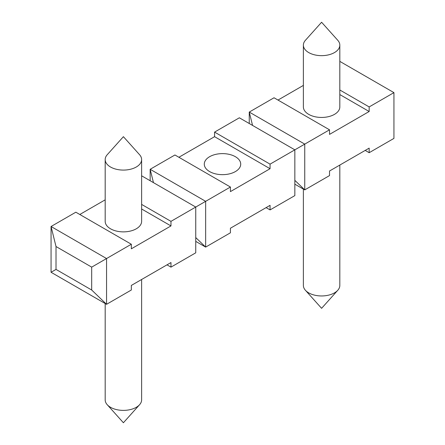 <?xml version="1.0" encoding="UTF-8"?>
<svg xmlns="http://www.w3.org/2000/svg" width="445" height="445" viewBox="0 0 445 445"><rect width="100%" height="100%" fill="white"/><g stroke="black" fill="none" stroke-linecap="round" stroke-linejoin="round"><path stroke-width="0.67" d="M209.617 156.701A18.217 10.519 180 0 1 229.47 154.421A18.217 10.519 180 0 1 240.717 164.144A18.217 10.519 180 0 1 235.383 171.581A18.217 10.519 180 0 1 215.53 173.862A18.217 10.519 180 0 1 204.283 164.144A18.217 10.519 180 0 1 209.617 156.701M167.003 264.836L170.969 267.128L195.744 252.821L195.744 207.053L230.427 187.028L230.427 191.606L270.065 168.716L270.065 164.144L304.753 144.119L304.753 189.887L294.84 180.353M178.896 157.274L214.573 136.676L270.065 168.716M252.56 125.429L249.256 112.079L304.753 144.119L329.528 129.812L329.528 134.39L369.166 111.506L369.166 106.928L393.942 92.627L393.942 138.395L369.166 152.702L369.166 148.124L329.528 171.008L329.528 175.586L304.753 189.887L294.84 184.169M141.621 279.493L141.621 399.866A18.217 10.519 180 0 1 139.585 404.7A18.217 10.519 180 0 1 125.98 410.279A18.217 10.519 180 0 1 107.223 404.7A18.217 10.519 180 0 1 105.181 399.866L105.181 303.523M136.287 167.003A18.217 10.519 -0 0 0 141.621 159.566A18.217 10.519 -0 0 0 139.585 154.727L123.404 136.676L107.223 154.727A18.217 10.519 -0 0 0 105.181 159.566A18.217 10.519 -0 0 0 110.521 167.003A18.217 10.519 -0 0 0 136.287 167.003M141.621 159.566L141.621 221.354A18.217 10.519 180 0 1 136.287 228.791A18.217 10.519 180 0 1 116.429 231.072A18.217 10.519 180 0 1 105.181 221.354L105.181 159.566M339.819 165.067L339.819 285.434A18.217 10.519 180 0 1 337.777 290.274A18.217 10.519 180 0 1 324.177 295.847A18.217 10.519 180 0 1 305.415 290.274A18.217 10.519 180 0 1 303.379 285.434L303.379 189.097M334.479 52.571A18.217 10.519 -0 0 0 339.819 45.134A18.217 10.519 -0 0 0 337.777 40.3L321.596 22.25L305.415 40.3A18.217 10.519 -0 0 0 303.379 45.134A18.217 10.519 -0 0 0 308.713 52.571A18.217 10.519 -0 0 0 334.479 52.571M339.819 45.134L339.819 106.928A18.217 10.519 180 0 1 334.479 114.365A18.217 10.519 180 0 1 314.626 116.646A18.217 10.519 180 0 1 303.379 106.928L303.379 45.134M131.331 244.238L75.834 212.198L51.058 226.505L51.058 272.273L56.014 269.414L56.014 246.53L51.058 226.505L106.555 258.545L106.555 304.313L91.692 290.012L91.692 267.128L131.331 244.238L131.331 248.816L170.969 225.932L170.969 221.354L195.744 207.053L141.621 175.803M79.8 214.49L105.181 199.833M170.969 267.128L170.969 262.55L131.331 285.434L131.331 290.012L106.555 304.313L51.058 272.273M141.621 204.411L170.969 221.354M141.621 208.989L170.969 225.932M56.014 246.53L91.692 267.128M56.014 269.414L91.692 290.012M153.464 182.639L150.16 169.289L205.651 201.329L205.651 247.103L195.744 237.563M230.427 187.028L174.935 154.988L150.16 169.289L150.16 180.731M266.104 207.626L270.065 209.912L294.84 195.611L294.84 149.837L239.349 117.797L214.573 132.104L270.065 164.144M214.573 136.676L214.573 132.104M270.065 209.912L270.065 205.334L230.427 228.224L230.427 232.796L205.651 247.103L195.744 241.379M329.528 129.812L274.031 97.772L249.256 112.079L249.256 123.521M277.997 100.064L303.379 85.407M339.819 61.377L393.942 92.627M339.819 89.985L369.166 106.928M339.819 94.562L369.166 111.506M365.2 150.41L369.166 152.702M107.223 404.7L123.404 422.75L139.585 404.7M305.415 290.274L321.596 308.324L337.777 290.274"/></g></svg>
